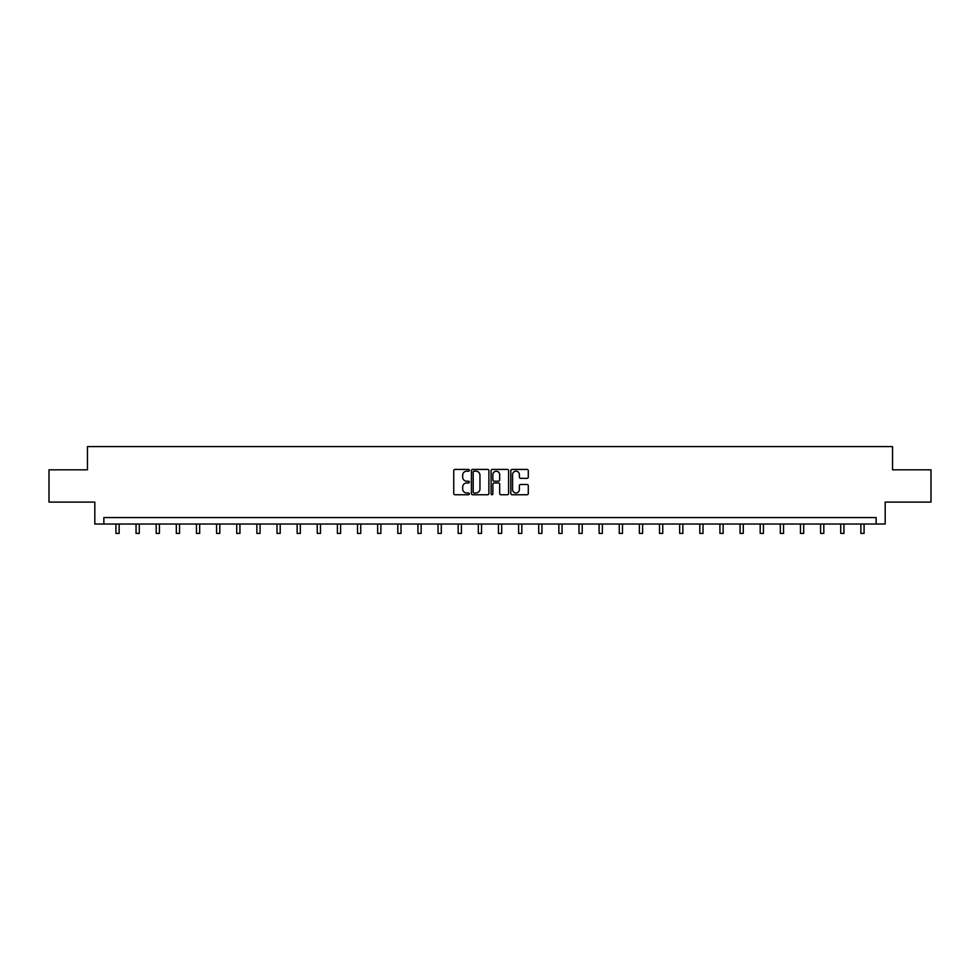 <?xml version="1.0" encoding="UTF-8"?>
<svg xmlns="http://www.w3.org/2000/svg" width="980" height="980" viewBox="0 0 980 980"><rect width="100%" height="100%" fill="white"/><g stroke="black" fill="none" stroke-linecap="round" stroke-linejoin="round"><path stroke-width="1.47" d="M469.346 470.302A0.882 0.882 0 0 0 468.465 469.42L455.002 469.42A1.262 1.262 0 0 0 453.74 470.682L453.74 493.479A1.262 1.262 0 0 0 455.002 494.753L468.465 494.753A0.882 0.882 0 0 0 469.346 493.859A0.882 0.882 0 0 0 468.465 492.977L466.725 492.977A4.055 4.055 0 0 1 462.67 488.922L462.67 487.023A4.055 4.055 0 0 1 466.725 482.969L468.465 482.969A0.882 0.882 0 0 0 469.346 482.087A0.882 0.882 0 0 0 468.465 481.192L466.725 481.192A4.055 4.055 0 0 1 462.67 477.138L462.67 475.239A4.055 4.055 0 0 1 466.725 471.184L468.465 471.184A0.882 0.882 0 0 0 469.346 470.302M527.02 478.35A1.262 1.262 0 0 0 528.293 477.076L528.293 470.682A1.262 1.262 0 0 0 527.02 469.42L512.075 469.42A1.262 1.262 0 0 0 510.813 470.682L510.813 493.479A1.262 1.262 0 0 0 512.075 494.753L527.02 494.753A1.262 1.262 0 0 0 528.293 493.479L528.293 485.762A1.262 1.262 0 0 0 527.02 484.488L520.625 484.488A1.262 1.262 0 0 0 519.363 485.762L519.363 489.584A3.393 3.393 0 0 1 515.97 492.977A3.393 3.393 0 0 1 512.577 489.584L512.577 474.577A3.393 3.393 0 0 1 515.97 471.184A3.393 3.393 0 0 1 519.363 474.577L519.363 477.076A1.262 1.262 0 0 0 520.625 478.35L527.02 478.35M876.145 524.03L885.185 524.03L885.185 502.091L931 502.091L931 469.824L892.535 469.824L892.535 446.586L87.465 446.586L87.465 469.824L49 469.824L49 502.091L94.815 502.091L94.815 524.03L876.145 524.03L876.145 517.575L103.856 517.575L103.856 524.03M488.898 470.682A1.262 1.262 0 0 0 487.624 469.42L472.679 469.42A1.262 1.262 0 0 0 471.405 470.682L471.405 493.479A1.262 1.262 0 0 0 472.679 494.753L487.624 494.753A1.262 1.262 0 0 0 488.898 493.479L488.898 470.682M492.377 469.42L507.322 469.42A1.262 1.262 0 0 1 508.596 470.682L508.596 493.479A1.262 1.262 0 0 1 507.322 494.753L500.927 494.753A1.262 1.262 0 0 1 499.665 493.479L499.665 484.23A1.262 1.262 0 0 0 498.391 482.969L494.153 482.969A1.262 1.262 0 0 0 492.879 484.23L492.879 493.859A0.882 0.882 0 0 1 491.997 494.753A0.882 0.882 0 0 1 491.103 493.859L491.103 470.682A1.262 1.262 0 0 1 492.377 469.42M474.075 471.184A0.882 0.882 0 0 0 473.181 472.078L473.181 492.095A0.882 0.882 0 0 0 474.075 492.977L475.913 492.977A4.055 4.055 0 0 0 479.955 488.922L479.955 475.239A4.055 4.055 0 0 0 475.913 471.184L474.075 471.184M499.665 474.639A3.393 3.393 0 0 0 496.272 471.245A3.393 3.393 0 0 0 492.879 474.639L492.879 479.93A1.262 1.262 0 0 0 494.153 481.192L498.391 481.192A1.262 1.262 0 0 0 499.665 479.93L499.665 474.639M115.922 524.03L115.922 533.414L119.144 533.414L119.144 524.03M136.049 524.03L136.049 533.414L139.283 533.414L139.283 524.03M156.188 524.03L156.188 533.414L159.409 533.414L159.409 524.03M176.314 524.03L176.314 533.414L179.548 533.414L179.548 524.03M196.453 524.03L196.453 533.414L199.675 533.414L199.675 524.03M216.58 524.03L216.58 533.414L219.814 533.414L219.814 524.03M236.719 524.03L236.719 533.414L239.941 533.414L239.941 524.03M256.858 524.03L256.858 533.414L260.08 533.414L260.08 524.03M276.985 524.03L276.985 533.414L280.207 533.414L280.207 524.03M297.124 524.03L297.124 533.414L300.346 533.414L300.346 524.03M317.251 524.03L317.251 533.414L320.485 533.414L320.485 524.03M337.39 524.03L337.39 533.414L340.611 533.414L340.611 524.03M357.516 524.03L357.516 533.414L360.75 533.414L360.75 524.03M377.655 524.03L377.655 533.414L380.877 533.414L380.877 524.03M397.782 524.03L397.782 533.414L401.016 533.414L401.016 524.03M417.921 524.03L417.921 533.414L421.143 533.414L421.143 524.03M438.048 524.03L438.048 533.414L441.282 533.414L441.282 524.03M458.187 524.03L458.187 533.414L461.409 533.414L461.409 524.03M478.326 524.03L478.326 533.414L481.548 533.414L481.548 524.03M498.452 524.03L498.452 533.414L501.674 533.414L501.674 524.03M518.591 524.03L518.591 533.414L521.813 533.414L521.813 524.03M538.718 524.03L538.718 533.414L541.952 533.414L541.952 524.03M558.857 524.03L558.857 533.414L562.079 533.414L562.079 524.03M578.984 524.03L578.984 533.414L582.218 533.414L582.218 524.03M599.123 524.03L599.123 533.414L602.345 533.414L602.345 524.03M619.25 524.03L619.25 533.414L622.484 533.414L622.484 524.03M639.389 524.03L639.389 533.414L642.611 533.414L642.611 524.03M659.516 524.03L659.516 533.414L662.75 533.414L662.75 524.03M679.655 524.03L679.655 533.414L682.876 533.414L682.876 524.03M699.793 524.03L699.793 533.414L703.015 533.414L703.015 524.03M719.92 524.03L719.92 533.414L723.142 533.414L723.142 524.03M740.059 524.03L740.059 533.414L743.281 533.414L743.281 524.03M760.186 524.03L760.186 533.414L763.42 533.414L763.42 524.03M780.325 524.03L780.325 533.414L783.547 533.414L783.547 524.03M800.452 524.03L800.452 533.414L803.686 533.414L803.686 524.03M820.591 524.03L820.591 533.414L823.813 533.414L823.813 524.03M840.717 524.03L840.717 533.414L843.952 533.414L843.952 524.03M860.857 524.03L860.857 533.414L864.078 533.414L864.078 524.03"/></g></svg>
